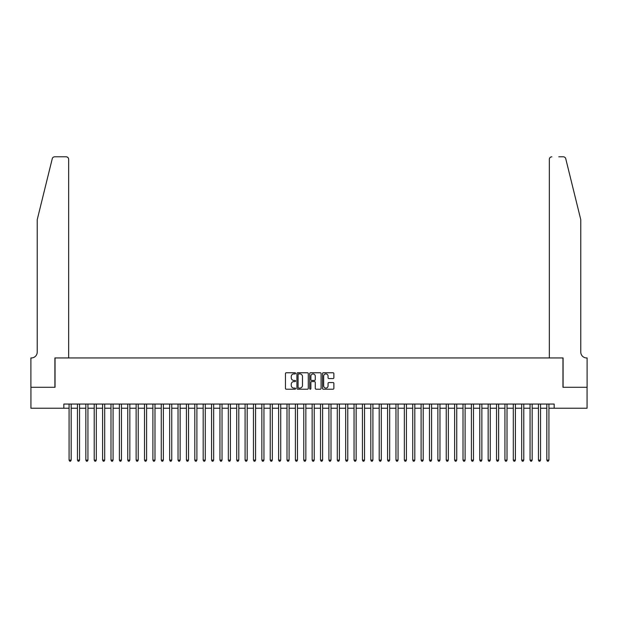 <?xml version="1.0" encoding="UTF-8"?>
<svg xmlns="http://www.w3.org/2000/svg" width="618" height="618" viewBox="0 0 618 618"><rect width="100%" height="100%" fill="white"/><g stroke="black" fill="none" stroke-linecap="round" stroke-linejoin="round"><path stroke-width="0.93" d="M295.589 373.349A0.579 0.579 0 0 0 295.018 372.77L286.273 372.77A0.819 0.819 0 0 0 285.446 373.596L285.446 388.405A0.819 0.819 0 0 0 286.273 389.224L295.018 389.224A0.579 0.579 0 0 0 295.589 388.652A0.579 0.579 0 0 0 295.018 388.073L293.882 388.073A2.634 2.634 0 0 1 291.248 385.439L291.248 384.203A2.634 2.634 0 0 1 293.882 381.576L295.018 381.576A0.579 0.579 0 0 0 295.589 380.997A0.579 0.579 0 0 0 295.018 380.425L293.882 380.425A2.634 2.634 0 0 1 291.248 377.791L291.248 376.555A2.634 2.634 0 0 1 293.882 373.921L295.018 373.921A0.579 0.579 0 0 0 295.589 373.349M333.04 378.571A0.819 0.819 0 0 0 333.867 377.745L333.867 373.596A0.819 0.819 0 0 0 333.04 372.77L323.338 372.77A0.819 0.819 0 0 0 322.511 373.596L322.511 388.405A0.819 0.819 0 0 0 323.338 389.224L333.04 389.224A0.819 0.819 0 0 0 333.867 388.405L333.867 383.384A0.819 0.819 0 0 0 333.04 382.557L328.892 382.557A0.819 0.819 0 0 0 328.065 383.384L328.065 385.871A2.202 2.202 0 0 1 325.864 388.073A2.202 2.202 0 0 1 323.662 385.871L323.662 376.123A2.202 2.202 0 0 1 325.864 373.921A2.202 2.202 0 0 1 328.065 376.123L328.065 377.745A0.819 0.819 0 0 0 328.892 378.571L333.04 378.571M63.839 408.235L30.939 408.235L30.939 387.285L55.041 387.285L55.041 357.946L562.959 357.946L562.959 387.285L587.061 387.285L587.061 408.235L554.161 408.235L554.161 404.048L63.839 404.048L63.839 408.235L69.077 408.235M308.282 373.596A0.819 0.819 0 0 0 307.455 372.77L297.752 372.77A0.819 0.819 0 0 0 296.926 373.596L296.926 388.405A0.819 0.819 0 0 0 297.752 389.224L307.455 389.224A0.819 0.819 0 0 0 308.282 388.405L308.282 373.596M310.545 372.77L320.248 372.77A0.819 0.819 0 0 1 321.074 373.596L321.074 388.405A0.819 0.819 0 0 1 320.248 389.224L316.099 389.224A0.819 0.819 0 0 1 315.273 388.405L315.273 382.395A0.819 0.819 0 0 0 314.454 381.576L311.696 381.576A0.819 0.819 0 0 0 310.869 382.395L310.869 388.652A0.579 0.579 0 0 1 310.298 389.224A0.579 0.579 0 0 1 309.718 388.652L309.718 373.596A0.819 0.819 0 0 1 310.545 372.77M71.17 408.235L77.459 408.235M79.552 408.235L85.84 408.235M87.934 408.235L94.222 408.235M96.315 408.235L102.603 408.235M104.697 408.235L110.985 408.235M113.079 408.235L119.367 408.235M121.46 408.235L127.748 408.235M129.842 408.235L136.13 408.235M138.223 408.235L144.512 408.235M146.605 408.235L152.893 408.235M154.987 408.235L161.275 408.235M163.368 408.235L169.656 408.235M171.75 408.235L178.038 408.235M180.132 408.235L186.42 408.235M188.513 408.235L194.801 408.235M196.895 408.235L203.183 408.235M205.276 408.235L211.565 408.235M213.658 408.235L219.946 408.235M222.04 408.235L228.328 408.235M230.421 408.235L236.709 408.235M238.803 408.235L245.091 408.235M247.185 408.235L253.473 408.235M255.566 408.235L261.854 408.235M263.948 408.235L270.236 408.235M272.329 408.235L278.618 408.235M280.711 408.235L286.999 408.235M289.093 408.235L295.381 408.235M297.474 408.235L303.762 408.235M305.856 408.235L312.144 408.235M314.238 408.235L320.526 408.235M322.619 408.235L328.907 408.235M331.001 408.235L337.289 408.235M339.382 408.235L345.671 408.235M347.764 408.235L354.052 408.235M356.146 408.235L362.434 408.235M364.527 408.235L370.815 408.235M372.909 408.235L379.197 408.235M381.291 408.235L387.579 408.235M389.672 408.235L395.96 408.235M398.054 408.235L404.342 408.235M406.435 408.235L412.724 408.235M414.817 408.235L421.105 408.235M423.199 408.235L429.487 408.235M431.58 408.235L437.868 408.235M439.962 408.235L446.25 408.235M448.344 408.235L454.632 408.235M456.725 408.235L463.013 408.235M465.107 408.235L471.395 408.235M473.488 408.235L479.777 408.235M481.87 408.235L488.158 408.235M490.252 408.235L496.54 408.235M498.633 408.235L504.921 408.235M507.015 408.235L513.303 408.235M515.397 408.235L521.685 408.235M523.778 408.235L530.066 408.235M532.16 408.235L538.448 408.235M540.541 408.235L546.83 408.235M548.923 408.235L554.161 408.235M298.656 373.921A0.579 0.579 0 0 0 298.077 374.5L298.077 387.494A0.579 0.579 0 0 0 298.656 388.073L299.846 388.073A2.634 2.634 0 0 0 302.48 385.439L302.48 376.555A2.634 2.634 0 0 0 299.846 373.921L298.656 373.921M315.273 376.161A2.202 2.202 0 0 0 313.071 373.967A2.202 2.202 0 0 0 310.869 376.161L310.869 379.599A0.819 0.819 0 0 0 311.696 380.425L314.454 380.425A0.819 0.819 0 0 0 315.273 379.599L315.273 376.161M71.17 404.048L71.17 460.116L69.077 460.116L69.077 404.048M71.17 460.116L70.545 461.206L69.71 461.206L69.077 460.116M52.26 158.702C52.901 157.327 52.901 157.327 52.26 158.702C52.901 157.327 52.901 157.327 52.26 158.702L37.227 219.653L37.227 352.082A5.863 5.863 0 0 1 31.363 357.946L30.9 357.946L30.9 387.285L54.909 387.285L54.909 357.946L68.66 357.946L68.66 159.305A2.511 2.511 0 0 0 66.141 156.794L54.701 156.794A2.511 2.511 0 0 0 52.26 158.702M59.189 156.794L66.141 156.794C67.663 156.949 68.498 157.791 68.66 159.305L68.66 357.946M37.227 352.082A5.863 5.863 0 0 1 31.363 357.946M576.161 200.966L565.74 158.702L580.773 219.653L580.773 352.082A5.863 5.863 0 0 0 586.636 357.946L587.1 357.946L587.1 387.285L563.091 387.285L563.091 357.946L549.34 357.946L549.34 159.305L549.34 357.946M558.811 156.794L563.299 156.794A2.511 2.511 0 0 1 565.74 158.702M551.859 156.794A2.511 2.511 0 0 0 549.34 159.305C549.502 157.791 550.337 156.949 551.859 156.794M580.773 352.082A5.863 5.863 0 0 0 586.636 357.946M79.552 404.048L79.552 460.116L77.459 460.116L77.459 404.048M79.552 460.116L78.926 461.206L78.084 461.206L77.459 460.116M87.934 404.048L87.934 460.116L85.84 460.116L85.84 404.048M87.934 460.116L87.308 461.206L86.466 461.206L85.84 460.116M96.315 404.048L96.315 460.116L94.222 460.116L94.222 404.048M96.315 460.116L95.69 461.206L94.848 461.206L94.222 460.116M104.697 404.048L104.697 460.116L102.603 460.116L102.603 404.048M104.697 460.116L104.071 461.206L103.229 461.206L102.603 460.116M113.079 404.048L113.079 460.116L110.985 460.116L110.985 404.048M113.079 460.116L112.453 461.206L111.611 461.206L110.985 460.116M121.46 404.048L121.46 460.116L119.367 460.116L119.367 404.048M121.46 460.116L120.834 461.206L119.992 461.206L119.367 460.116M129.842 404.048L129.842 460.116L127.748 460.116L127.748 404.048M129.842 460.116L129.216 461.206L128.374 461.206L127.748 460.116M138.223 404.048L138.223 460.116L136.13 460.116L136.13 404.048M138.223 460.116L137.598 461.206L136.756 461.206L136.13 460.116M146.605 404.048L146.605 460.116L144.512 460.116L144.512 404.048M146.605 460.116L145.979 461.206L145.137 461.206L144.512 460.116M154.987 404.048L154.987 460.116L152.893 460.116L152.893 404.048M154.987 460.116L154.361 461.206L153.519 461.206L152.893 460.116M163.368 404.048L163.368 460.116L161.275 460.116L161.275 404.048M163.368 460.116L162.743 461.206L161.901 461.206L161.275 460.116M171.75 404.048L171.75 460.116L169.656 460.116L169.656 404.048M171.75 460.116L171.124 461.206L170.282 461.206L169.656 460.116M180.132 404.048L180.132 460.116L178.038 460.116L178.038 404.048M180.132 460.116L179.506 461.206L178.664 461.206L178.038 460.116M188.513 404.048L188.513 460.116L186.42 460.116L186.42 404.048M188.513 460.116L187.887 461.206L187.045 461.206L186.42 460.116M196.895 404.048L196.895 460.116L194.801 460.116L194.801 404.048M196.895 460.116L196.269 461.206L195.427 461.206L194.801 460.116M205.276 404.048L205.276 460.116L203.183 460.116L203.183 404.048M205.276 460.116L204.651 461.206L203.809 461.206L203.183 460.116M213.658 404.048L213.658 460.116L211.565 460.116L211.565 404.048M213.658 460.116L213.032 461.206L212.19 461.206L211.565 460.116M222.04 404.048L222.04 460.116L219.946 460.116L219.946 404.048M222.04 460.116L221.414 461.206L220.572 461.206L219.946 460.116M230.421 404.048L230.421 460.116L228.328 460.116L228.328 404.048M230.421 460.116L229.796 461.206L228.954 461.206L228.328 460.116M238.803 404.048L238.803 460.116L236.709 460.116L236.709 404.048M238.803 460.116L238.177 461.206L237.335 461.206L236.709 460.116M247.185 404.048L247.185 460.116L245.091 460.116L245.091 404.048M247.185 460.116L246.559 461.206L245.717 461.206L245.091 460.116M255.566 404.048L255.566 460.116L253.473 460.116L253.473 404.048M255.566 460.116L254.94 461.206L254.098 461.206L253.473 460.116M263.948 404.048L263.948 460.116L261.854 460.116L261.854 404.048M263.948 460.116L263.322 461.206L262.48 461.206L261.854 460.116M272.329 404.048L272.329 460.116L270.236 460.116L270.236 404.048M272.329 460.116L271.704 461.206L270.862 461.206L270.236 460.116M280.711 404.048L280.711 460.116L278.618 460.116L278.618 404.048M280.711 460.116L280.085 461.206L279.243 461.206L278.618 460.116M289.093 404.048L289.093 460.116L286.999 460.116L286.999 404.048M289.093 460.116L288.467 461.206L287.625 461.206L286.999 460.116M297.474 404.048L297.474 460.116L295.381 460.116L295.381 404.048M297.474 460.116L296.849 461.206L296.007 461.206L295.381 460.116M305.856 404.048L305.856 460.116L303.762 460.116L303.762 404.048M305.856 460.116L305.23 461.206L304.388 461.206L303.762 460.116M314.238 404.048L314.238 460.116L312.144 460.116L312.144 404.048M314.238 460.116L313.612 461.206L312.77 461.206L312.144 460.116M322.619 404.048L322.619 460.116L320.526 460.116L320.526 404.048M322.619 460.116L321.993 461.206L321.151 461.206L320.526 460.116M331.001 404.048L331.001 460.116L328.907 460.116L328.907 404.048M331.001 460.116L330.375 461.206L329.533 461.206L328.907 460.116M339.382 404.048L339.382 460.116L337.289 460.116L337.289 404.048M339.382 460.116L338.757 461.206L337.915 461.206L337.289 460.116M347.764 404.048L347.764 460.116L345.671 460.116L345.671 404.048M347.764 460.116L347.138 461.206L346.296 461.206L345.671 460.116M356.146 404.048L356.146 460.116L354.052 460.116L354.052 404.048M356.146 460.116L355.52 461.206L354.678 461.206L354.052 460.116M364.527 404.048L364.527 460.116L362.434 460.116L362.434 404.048M364.527 460.116L363.902 461.206L363.06 461.206L362.434 460.116M372.909 404.048L372.909 460.116L370.815 460.116L370.815 404.048M372.909 460.116L372.283 461.206L371.441 461.206L370.815 460.116M381.291 404.048L381.291 460.116L379.197 460.116L379.197 404.048M381.291 460.116L380.665 461.206L379.823 461.206L379.197 460.116M389.672 404.048L389.672 460.116L387.579 460.116L387.579 404.048M389.672 460.116L389.046 461.206L388.204 461.206L387.579 460.116M398.054 404.048L398.054 460.116L395.96 460.116L395.96 404.048M398.054 460.116L397.428 461.206L396.586 461.206L395.96 460.116M406.435 404.048L406.435 460.116L404.342 460.116L404.342 404.048M406.435 460.116L405.81 461.206L404.968 461.206L404.342 460.116M414.817 404.048L414.817 460.116L412.724 460.116L412.724 404.048M414.817 460.116L414.191 461.206L413.349 461.206L412.724 460.116M423.199 404.048L423.199 460.116L421.105 460.116L421.105 404.048M423.199 460.116L422.573 461.206L421.731 461.206L421.105 460.116M431.58 404.048L431.58 460.116L429.487 460.116L429.487 404.048M431.58 460.116L430.955 461.206L430.113 461.206L429.487 460.116M439.962 404.048L439.962 460.116L437.868 460.116L437.868 404.048M439.962 460.116L439.336 461.206L438.494 461.206L437.868 460.116M448.344 404.048L448.344 460.116L446.25 460.116L446.25 404.048M448.344 460.116L447.718 461.206L446.876 461.206L446.25 460.116M456.725 404.048L456.725 460.116L454.632 460.116L454.632 404.048M456.725 460.116L456.099 461.206L455.257 461.206L454.632 460.116M465.107 404.048L465.107 460.116L463.013 460.116L463.013 404.048M465.107 460.116L464.481 461.206L463.639 461.206L463.013 460.116M473.488 404.048L473.488 460.116L471.395 460.116L471.395 404.048M473.488 460.116L472.863 461.206L472.021 461.206L471.395 460.116M481.87 404.048L481.87 460.116L479.777 460.116L479.777 404.048M481.87 460.116L481.244 461.206L480.402 461.206L479.777 460.116M490.252 404.048L490.252 460.116L488.158 460.116L488.158 404.048M490.252 460.116L489.626 461.206L488.784 461.206L488.158 460.116M498.633 404.048L498.633 460.116L496.54 460.116L496.54 404.048M498.633 460.116L498.008 461.206L497.166 461.206L496.54 460.116M507.015 404.048L507.015 460.116L504.921 460.116L504.921 404.048M507.015 460.116L506.389 461.206L505.547 461.206L504.921 460.116M515.397 404.048L515.397 460.116L513.303 460.116L513.303 404.048M515.397 460.116L514.771 461.206L513.929 461.206L513.303 460.116M523.778 404.048L523.778 460.116L521.685 460.116L521.685 404.048M523.778 460.116L523.152 461.206L522.31 461.206L521.685 460.116M532.16 404.048L532.16 460.116L530.066 460.116L530.066 404.048M532.16 460.116L531.534 461.206L530.692 461.206L530.066 460.116M540.541 404.048L540.541 460.116L538.448 460.116L538.448 404.048M540.541 460.116L539.916 461.206L539.074 461.206L538.448 460.116M548.923 404.048L548.923 460.116L546.83 460.116L546.83 404.048M548.923 460.116L548.29 461.206L547.455 461.206L546.83 460.116"/></g></svg>
